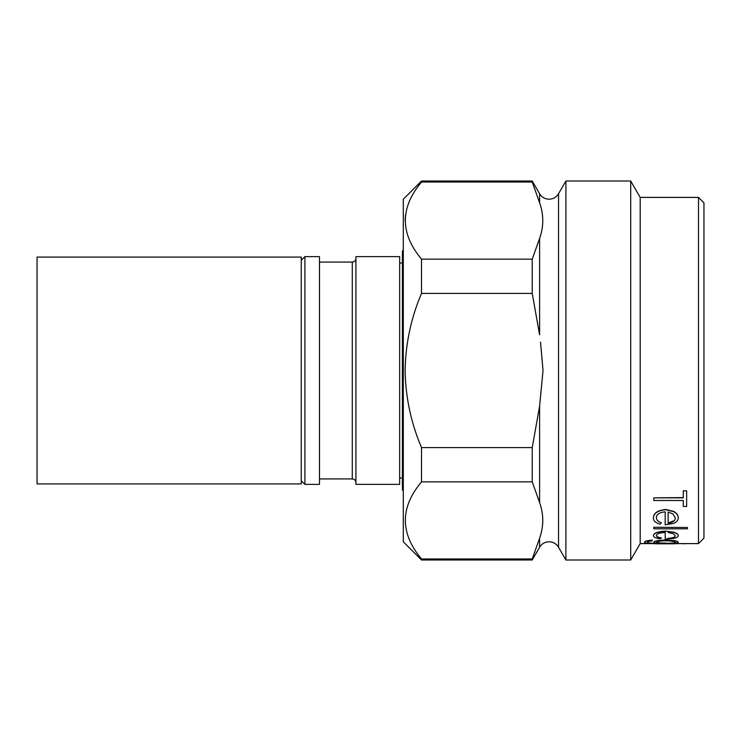 <?xml version="1.0" encoding="UTF-8"?>
<svg xmlns="http://www.w3.org/2000/svg" width="741" height="741" viewBox="0 0 741 741"><rect width="100%" height="100%" fill="white"/><g stroke="black" fill="none" stroke-linecap="round" stroke-linejoin="round"><path stroke-width="1.11" d="M37.05 370.5L37.05 483.929L301.263 483.929L301.263 257.071L37.05 257.071L37.05 370.5M403.299 249.976L402.391 251.255L402.391 489.745L403.299 491.024M698.485 197.393L703.95 202.867L703.95 538.133L698.485 543.607L698.485 197.393L640.178 197.393L640.178 543.607L630.711 560.001L630.711 180.999L565.902 180.999L565.902 560.001L630.711 560.001M683.276 506.223L683.276 500.49L683.276 506.464L686.638 506.464L686.638 490.848L683.276 490.848L683.276 497.841L653.84 497.841L683.276 497.591M683.276 490.848L686.638 490.848M673.764 511.688L665.761 509.678C657.702 510.558 653.59 513.291 653.423 517.857L653.423 517.644C653.534 513.105 657.647 510.373 665.761 509.456L673.764 511.457C676.802 513.272 678.293 515.347 678.228 517.69L678.228 517.903C678.302 515.588 676.82 513.513 673.764 511.688L673.764 511.457M665.196 524.609L665.196 511.818L665.196 524.813L673.513 523.452C676.737 522.081 678.311 520.228 678.228 517.903M675.801 543.097L673.615 543.273C676.653 543.107 678.191 542.783 678.228 542.292L678.228 542.106C677.515 540.958 673.412 540.263 665.9 540.004C658.462 540.254 654.442 540.949 653.84 542.088L653.84 542.273C653.877 542.773 655.415 543.107 658.434 543.273L657.193 543.273C650.876 543.357 647.662 543.023 647.532 542.292C647.375 541.745 648.921 541.263 652.163 540.856L652.163 540.087C646.967 540.634 644.448 541.319 644.587 542.143L644.587 542.329C644.448 542.958 646.726 543.32 651.441 543.422L677.811 543.273M640.178 543.607L698.485 543.607M656.369 535.335C656.387 536.521 658.073 537.382 661.407 537.91L661.407 538.096C658.073 537.568 656.387 536.716 656.369 535.53C656.721 533.761 659.657 532.742 665.196 532.464L665.196 539.068L673.513 538.429C676.681 537.809 678.247 536.892 678.228 535.669L678.228 535.474C678.256 534.242 676.765 533.149 673.764 532.205L665.761 531.121C658.008 531.51 653.895 532.955 653.423 535.456L653.423 535.641C653.395 537.142 655.6 538.179 660.036 538.763L661.407 538.096M665.196 538.883L665.196 532.464M653.84 527.277L687.481 527.481L653.84 527.277M421.518 447.61L421.518 481.854C399.964 507.502 399.964 533.205 421.518 558.964L421.518 560.001L403.299 541.782L403.299 199.218L421.518 180.999L421.518 182.036C399.964 207.675 399.964 233.387 421.518 259.146L421.518 293.39C411.014 318.037 405.54 343.741 405.123 370.5C405.531 397.176 410.996 422.889 421.518 447.61L532.233 447.61L539.596 406.207L543.023 370.5L540.513 342.129M421.518 259.146L532.233 259.146L539.596 238.445C543.829 226.533 543.829 214.631 539.596 202.738L532.233 182.036L421.518 182.036M304.903 370.5L304.903 484.382L319.482 484.382L319.482 256.618L304.903 256.618L304.903 370.5M355.921 370.5L355.921 484.382L399.658 484.382L399.658 256.618L355.921 256.618L355.921 370.5M405.123 220.586L405.438 215.362M421.518 558.964L532.233 558.964L532.233 560.001L421.518 560.001M421.518 180.999L532.233 180.999L532.233 182.036M532.233 259.146L532.233 293.39L421.518 293.39M532.233 447.61L532.233 481.854L421.518 481.854M532.233 560.001L539.596 547.247L539.596 538.262L532.233 558.964L539.596 538.262C543.829 526.351 543.829 514.449 539.596 502.555L532.233 481.854M539.596 238.445L539.596 334.793L532.233 293.39M678.219 543.607L665.89 543.542M665.89 543.727L653.719 543.709M656.359 543.783L675.264 543.783M687.064 543.607L684.323 543.607M684.323 543.783L681.59 543.607M678.228 542.292C677.524 541.143 673.421 540.448 665.9 540.189L665.9 540.004M665.9 540.189C658.471 540.439 654.451 541.134 653.84 542.273M652.163 540.272C647.004 540.81 644.475 541.495 644.587 542.329M665.955 543.273C660.129 543.301 657.072 542.977 656.785 542.292C657.026 541.449 660.027 540.939 665.788 540.773C671.642 540.939 674.81 541.458 675.283 542.319C674.829 542.977 671.717 543.301 665.955 543.273L665.955 543.097C660.101 543.116 657.045 542.792 656.785 542.116M678.228 535.669C678.265 534.446 676.783 533.353 673.764 532.399L673.764 532.205M673.764 532.399L665.761 531.121M665.761 531.316C658.027 531.705 653.905 533.14 653.423 535.641M668.141 532.584L673.041 533.631L675.283 535.715C675.171 537.142 672.791 538.022 668.141 538.337L668.141 538.151M653.84 527.481L653.84 528.824L687.481 528.824L687.481 527.481M653.423 517.857C653.284 520.71 655.489 522.803 660.036 524.156L661.407 522.766C657.989 521.59 656.304 519.876 656.369 517.635C656.507 514.374 659.444 512.439 665.196 511.818M668.141 512.031L673.041 514.004L675.283 517.996C675.32 520.701 672.939 522.461 668.141 523.266L668.141 512.031L668.141 523.063L673.967 520.756M653.84 497.841L653.84 500.49L683.276 500.49M539.596 202.738L539.596 193.753C541.782 197.263 544.941 199.079 549.072 199.218C553.194 199.079 556.352 197.263 558.538 193.753L558.538 547.247C556.352 543.737 553.194 541.921 549.072 541.782C544.941 541.921 541.782 543.737 539.596 547.247M319.482 478.918L352.281 478.918L352.281 262.082C354.476 261.888 355.689 260.675 355.921 258.442M539.596 406.207L539.596 502.555M558.538 547.247L565.902 560.001M301.263 480.742L304.903 484.382M399.658 478.01L402.391 478.01M399.658 262.99L402.391 262.99M319.482 262.082L352.281 262.082M352.281 478.918C354.476 479.112 355.689 480.325 355.921 482.558M301.263 260.258L304.903 256.618M539.596 193.753L532.233 180.999M558.538 193.753L565.902 180.999M640.178 197.393L630.711 180.999"/></g></svg>
